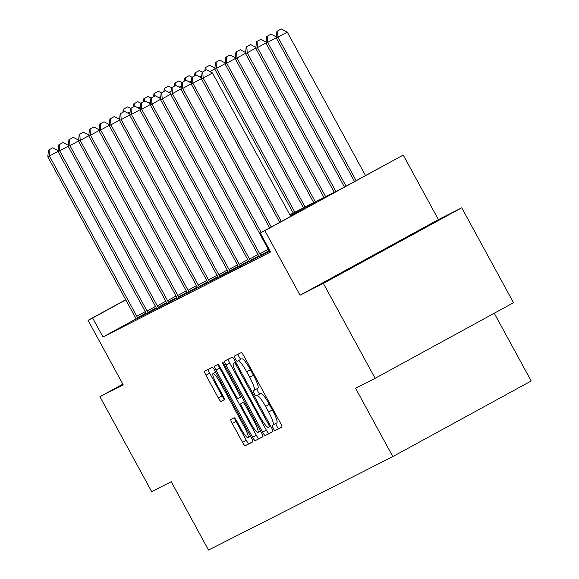<?xml version="1.0" encoding="UTF-8"?>
<svg xmlns="http://www.w3.org/2000/svg" width="579" height="579" viewBox="0 0 579 579"><rect width="100%" height="100%" fill="white"/><g stroke="black" fill="none" stroke-linecap="round" stroke-linejoin="round"><path stroke-width="0.87" d="M273.143 428.236A2.975 0.507 -118.7 0 0 275.018 430.617L281.864 427.143A4.248 0.724 -118.7 0 0 281.872 427.143A4.248 0.724 -118.7 0 0 280.475 423.09L243.904 356.005A4.248 0.724 -118.7 0 0 241.226 352.604L234.372 356.078A2.975 0.507 -118.7 0 0 235.342 358.915A2.975 0.507 -118.7 0 0 237.216 361.296L238.107 360.84A13.585 2.309 -118.7 0 1 246.668 371.725L249.723 377.313A13.585 2.309 -118.7 0 1 254.167 390.282A13.585 2.309 -118.7 0 1 254.159 390.289L253.269 390.738A2.975 0.507 -118.7 0 0 254.246 393.575A2.975 0.507 -118.7 0 0 256.113 395.956L257.004 395.508A13.585 2.309 -118.7 0 1 265.566 406.386L268.62 411.973A13.585 2.309 -118.7 0 1 273.064 424.943A13.585 2.309 -118.7 0 0 273.064 424.943L272.173 425.399A2.975 0.507 -118.7 0 0 272.166 425.399A2.975 0.507 -118.7 0 0 273.143 428.236M275.857 423.415A2.975 0.507 -118.7 0 0 276.878 426.195A2.975 0.507 -118.7 0 0 278.752 428.569L281.959 426.947M238.041 354.218A2.975 0.507 -118.7 0 0 239.084 356.867A2.975 0.507 -118.7 0 0 240.958 359.248L238.107 360.84M256.96 388.755A2.975 0.507 -118.7 0 0 257.981 391.534A2.975 0.507 -118.7 0 0 259.855 393.908L257.004 395.508M358.444 263.836L406.682 237.506L358.444 263.836M230.883 419.449A4.248 0.724 -118.7 0 0 230.883 419.457A4.248 0.724 -118.7 0 0 232.273 423.51L242.536 442.327A4.248 0.724 -118.7 0 0 245.214 445.729L252.82 441.871A4.248 0.724 -118.7 0 0 251.431 437.818L214.86 370.726A4.248 0.724 -118.7 0 0 212.182 367.332L204.575 371.19A4.248 0.724 -118.7 0 0 204.568 371.19A4.248 0.724 -118.7 0 0 205.958 375.243L218.355 397.976A4.248 0.724 -118.7 0 0 221.033 401.377L224.29 399.727A4.248 0.724 -118.7 0 0 222.901 395.674L216.756 384.398A11.356 1.932 -118.7 0 1 213.036 373.556A11.356 1.932 -118.7 0 1 220.201 382.647L244.28 426.81A11.356 1.932 -118.7 0 1 248 437.652A11.356 1.932 -118.7 0 1 240.835 428.561L236.818 421.201A4.248 0.724 -118.7 0 0 234.14 417.799L230.883 419.449M136.072 318.913L102.99 336.985L92.64 318.001L88.044 320.332L125.723 299.748M375.127 378.319L323.372 283.392L461.745 207.789L513.501 302.716L375.127 378.319L355.557 388.248L392.815 456.592L208.512 550.05L171.246 481.706L151.676 491.629L99.921 396.702L123.24 384.883L88.044 320.332M461.745 207.789L438.426 219.615L300.052 295.218L323.372 283.392M300.052 295.218L264.864 230.666L260.268 233.004L316.358 202.353L290.26 215.591M102.99 336.985L270.617 251.988L260.268 233.004M262.584 432.158A4.248 0.724 -118.7 0 0 265.262 435.56L272.868 431.702A4.248 0.724 -118.7 0 0 272.875 431.702A4.248 0.724 -118.7 0 0 271.486 427.649L234.908 360.565A4.248 0.724 -118.7 0 0 232.23 357.163L224.623 361.021A4.248 0.724 -118.7 0 0 226.013 365.074L262.584 432.158L266.326 430.117A4.248 0.724 -118.7 0 0 269.003 433.519L272.97 431.507M262.844 436.783L255.238 440.641A4.248 0.724 -118.7 0 1 252.56 437.246L215.981 370.155A4.248 0.724 -118.7 0 1 214.592 366.109A4.248 0.724 -118.7 0 0 214.592 366.109L217.856 364.452A4.248 0.724 -118.7 0 1 220.527 367.853L235.363 395.059A4.248 0.724 -118.7 0 0 238.041 398.461L240.198 397.368A4.248 0.724 -118.7 0 0 240.205 397.36A4.248 0.724 -118.7 0 0 238.816 393.307L223.371 364.987A2.975 0.507 -118.7 0 1 222.394 362.15A2.975 0.507 -118.7 0 1 224.276 364.531L261.462 432.73A4.248 0.724 -118.7 0 1 262.852 436.783L262.844 436.783A4.248 0.724 -118.7 0 0 262.852 436.783M122.849 384.174L99.921 396.702M392.815 456.592L531.189 380.989L494.249 313.232M269.351 251.518L270.161 251.148M269.257 251.322L259.103 256.714M259.016 256.519L248.861 261.911M248.767 261.715L238.613 267.107M238.519 266.912L228.365 272.304M228.271 272.108L218.117 277.5M218.03 277.305L207.875 282.697M207.781 282.501L197.627 287.893M197.533 287.691L187.379 293.09M187.285 292.887L177.131 298.286M177.044 298.084L166.89 303.483M166.795 303.28L156.641 308.679M156.547 308.477L146.393 313.869M146.299 313.673L136.145 319.065M289.818 214.78L342.544 188.045L403.237 155.063L264.864 230.666M438.426 219.615L403.237 155.063M125.795 299.886L92.64 318.001M276.805 422.902L273.064 424.943L276.798 422.902A13.585 2.309 -118.7 0 0 276.805 422.902A13.585 2.309 -118.7 0 0 272.354 409.932L268.62 411.973M260.745 393.459A13.585 2.309 -118.7 0 1 269.307 404.345L272.354 409.932M257.908 388.241L254.167 390.282L257.901 388.241A13.585 2.309 -118.7 0 0 257.908 388.241A13.585 2.309 -118.7 0 0 253.457 375.272L249.723 377.313M241.848 358.799A13.585 2.309 -118.7 0 1 250.41 369.677L253.457 375.272M228.264 359.175A4.248 0.724 -118.7 0 0 229.747 363.033L266.326 430.117M269.315 426.846A2.975 0.507 -118.7 0 0 269.322 426.846A2.975 0.507 -118.7 0 0 268.345 424.009L236.239 365.117A2.975 0.507 -118.7 0 0 234.365 362.736L233.431 363.214A13.585 2.309 -118.7 0 0 233.424 363.221A13.585 2.309 -118.7 0 0 237.868 376.184L259.819 416.439A13.585 2.309 -118.7 0 0 268.381 427.316L269.322 426.846M262.938 436.588L255.238 440.641M218.269 364.625A4.248 0.724 -118.7 0 0 219.723 368.114L256.302 435.198A4.248 0.724 -118.7 0 0 258.979 438.6M250.758 423.292A11.356 1.932 -118.7 0 0 257.923 432.383A11.356 1.932 -118.7 0 0 254.203 421.541L245.72 405.98A4.248 0.724 -118.7 0 0 243.042 402.586L240.886 403.679A4.248 0.724 -118.7 0 0 240.878 403.679A4.248 0.724 -118.7 0 0 242.275 407.732L250.758 423.292M208.216 369.337A4.248 0.724 -118.7 0 0 209.699 373.202L222.097 395.935A4.248 0.724 -118.7 0 0 224.355 399.163M234.56 417.973A4.248 0.724 -118.7 0 0 236.015 421.461L246.278 440.286A4.248 0.724 -118.7 0 0 248.956 443.688L252.914 441.676M365.487 175.509L287.293 32.106L276.306 38.048L354.522 181.502M356.136 180.619L277.949 37.215L277.565 30.991L281.307 28.95L277.565 30.991M276.306 38.048L276.907 31.324M281.307 28.95L287.293 32.106M290.687 216.38L212.5 72.968L203.149 78.078L281.336 221.489M202.773 71.861L206.508 69.82L202.114 72.194L202.773 71.861L203.149 78.078L201.506 78.91L279.722 222.372M212.5 72.968L206.508 69.82M202.114 72.194L201.506 78.91M346.054 186.127L267.701 42.405L266.058 43.244L344.44 187.01M276.335 37.686L267.701 42.405L267.317 36.188L271.059 34.147L267.317 36.188M266.058 43.244L266.666 36.52M271.059 34.147L276.4 36.962M335.871 191.432L257.452 47.601L255.809 48.433L334.228 192.264M266.087 42.882L257.452 47.601L257.076 41.384L260.811 39.343L257.076 41.384M255.809 48.433L256.417 41.717M260.811 39.343L266.152 42.151M201.543 78.556L192.901 83.275L271.262 226.99M192.525 77.058L196.267 75.009L191.866 77.391L192.525 77.058L192.901 83.275L191.258 84.107L269.648 227.873M201.608 77.825L196.267 75.009M191.866 77.391L191.258 84.107M191.294 83.752L182.653 88.471L261.18 232.497M182.276 82.254L186.018 80.206L181.618 82.587L182.276 82.254L182.653 88.471L181.017 89.304L268.374 249.535A4.328 0.738 -118.7 0 1 269.105 250.975L269.365 251.554M191.359 83.021L186.018 80.206M181.618 82.587L181.017 89.304M325.622 196.628L247.204 52.798L245.561 53.63L323.979 197.461M255.846 48.079L247.204 52.798L246.828 46.581L250.569 44.54L246.828 46.581M245.561 53.63L246.169 46.913M250.569 44.54L255.911 47.348M315.374 201.825L236.963 57.994L235.32 58.826L313.731 202.657M245.597 53.275L236.963 57.994L236.579 51.777L240.321 49.736L236.579 51.777M235.32 58.826L235.921 52.11M240.321 49.736L245.662 52.544M305.133 207.021L226.715 63.191L225.072 64.023L303.49 207.854M235.349 58.472L226.715 63.191L226.331 56.974L230.073 54.933L226.331 56.974M225.072 64.023L225.68 57.307M230.073 54.933L235.414 57.741M181.046 88.949L172.412 93.668L259.768 253.899A4.328 0.738 -118.7 0 0 260.593 255.296L260.934 255.831M172.028 87.451L175.77 85.403L171.377 87.784L172.028 87.451L172.412 93.668L170.769 94.5L258.133 254.731A4.328 0.738 -118.7 0 1 258.856 256.171L259.117 256.75M181.111 88.218L175.77 85.403M171.377 87.784L170.769 94.5M170.798 94.145L162.163 98.864L249.527 259.095A4.328 0.738 -118.7 0 0 250.345 260.492L250.685 261.028M161.787 92.647L165.522 90.599L161.128 92.98L161.787 92.647L162.163 98.864L160.521 99.697L247.884 259.928A4.328 0.738 -118.7 0 1 248.608 261.368L248.876 261.947M170.863 93.414L165.522 90.599M161.128 92.98L160.521 99.697M160.557 99.342L151.915 104.061L239.279 264.292A4.328 0.738 -118.7 0 0 240.097 265.681L240.444 266.224M151.539 97.837L155.281 95.796L150.88 98.169L151.539 97.837L151.915 104.061L150.272 104.893L237.636 265.124A4.328 0.738 -118.7 0 1 238.36 266.564L238.628 267.143M160.622 98.611L155.281 95.796M150.88 98.169L150.272 104.893M294.885 212.211L216.466 68.387L214.823 69.219L293.242 213.05M225.101 63.668L216.466 68.387L216.09 62.17L219.825 60.122L216.09 62.17M214.823 69.219L215.431 62.503M219.825 60.122L225.166 62.937M150.308 104.538L141.667 109.257L229.031 269.488A4.328 0.738 -118.7 0 0 229.856 270.878L230.196 271.421M141.29 103.033L145.032 100.992L140.632 103.366L141.29 103.033L141.667 109.257L140.031 110.09L227.388 270.321A4.328 0.738 -118.7 0 1 228.119 271.761L228.379 272.34M150.374 103.807L145.032 100.992M140.632 103.366L140.031 110.09M214.86 68.865L209.873 71.586M205.842 67.367L209.584 65.318L205.183 67.7L205.842 67.367L206.008 70.073M204.915 70.66L205.183 67.7M209.584 65.318L214.925 68.134M140.06 109.728L131.426 114.447L218.782 274.685A4.328 0.738 -118.7 0 0 219.607 276.074L219.948 276.617M131.042 108.23L134.784 106.189L130.391 108.562L131.042 108.23L131.426 114.447L129.783 115.286L217.147 275.517A4.328 0.738 -118.7 0 1 217.87 276.957L218.131 277.536M140.125 109.004L134.784 106.189M130.391 108.562L129.783 115.286M201.803 75.596L199.625 76.783M195.593 72.563L199.335 70.515L194.935 72.896L195.593 72.563L195.76 75.27M194.667 75.856L194.935 72.896M199.335 70.515L202.31 72.085M129.812 114.924L121.177 119.643L208.541 279.881A4.328 0.738 -118.7 0 0 209.359 281.271L209.699 281.807M120.801 113.426L124.536 111.385L120.142 113.759L120.801 113.426L121.177 119.643L119.535 120.475L206.898 280.714A4.328 0.738 -118.7 0 1 207.622 282.154L207.89 282.733M129.877 114.193L124.536 111.385M120.142 113.759L119.535 120.475M191.562 80.785L189.376 81.979M185.345 77.76L189.087 75.711L184.694 78.093L185.345 77.76L185.512 80.467M184.426 81.053L184.694 78.093M189.087 75.711L192.062 77.282M119.571 120.121L110.929 124.84L198.293 285.078A4.328 0.738 -118.7 0 0 199.111 286.467L199.458 287.003M110.553 118.623L114.295 116.582L109.894 118.956L110.553 118.623L110.929 124.84L109.286 125.672L196.65 285.91A4.328 0.738 -118.7 0 1 197.374 287.35L197.642 287.922M119.636 119.39L114.295 116.582M109.894 118.956L109.286 125.672M181.314 85.981L179.135 87.176M175.104 82.949L178.839 80.908L174.445 83.282L175.104 82.949L175.263 85.663M174.178 86.249L174.445 83.282M178.839 80.908L181.82 82.479M109.322 125.317L100.681 130.036L188.045 290.267A4.328 0.738 -118.7 0 0 188.87 291.664L189.21 292.2M100.305 123.819L104.046 121.778L99.646 124.152L100.305 123.819L100.681 130.036L99.045 130.868L186.402 291.107A4.328 0.738 -118.7 0 1 187.133 292.547L187.393 293.119M109.388 124.586L104.046 121.778M99.646 124.152L99.045 130.868M171.066 91.178L168.887 92.372M164.856 88.146L168.598 86.105L164.197 88.478L164.856 88.146L165.022 90.852M163.929 91.446L164.197 88.478M168.598 86.105L171.572 87.675M99.074 130.514L90.44 135.233L177.796 295.464A4.328 0.738 -118.7 0 0 178.621 296.861L178.962 297.396M90.056 129.016L93.798 126.975L89.405 129.349L90.056 129.016L90.44 135.233L88.797 136.065L176.161 296.296A4.328 0.738 -118.7 0 1 176.885 297.744L177.145 298.315M99.139 129.783L93.798 126.975M89.405 129.349L88.797 136.065M160.817 96.375L158.639 97.569M154.607 93.342L158.349 91.301L153.949 93.675L154.607 93.342L154.774 96.049M153.681 96.642L153.949 93.675M158.349 91.301L161.324 92.872M88.826 135.71L80.192 140.429L167.555 300.66A4.328 0.738 -118.7 0 0 168.373 302.057L168.713 302.593M79.815 134.212L83.55 132.164L79.157 134.545L79.815 134.212L80.192 140.429L78.549 141.262L165.912 301.493A4.328 0.738 -118.7 0 1 166.636 302.94L166.904 303.512M88.891 134.979L83.55 132.164M79.157 134.545L78.549 141.262M150.576 101.571L148.39 102.765M144.359 98.539L148.101 96.498L143.708 98.871L144.359 98.539L144.526 101.245M143.44 101.839L143.708 98.871M148.101 96.498L151.076 98.061M78.585 140.907L69.943 145.626L157.307 305.857A4.328 0.738 -118.7 0 0 158.125 307.254L158.472 307.789M69.567 139.409L73.309 137.361L68.908 139.742L69.567 139.409L69.943 145.626L68.3 146.458L155.664 306.689A4.328 0.738 -118.7 0 1 156.388 308.129L156.656 308.708M78.65 140.176L73.309 137.361M68.908 139.742L68.3 146.458M140.328 106.768L138.149 107.962M134.118 103.735L137.853 101.694L133.459 104.068L134.118 103.735L134.277 106.442M133.192 107.035L133.459 104.068M137.853 101.694L140.835 103.257M68.336 146.103L59.695 150.822L147.059 311.053A4.328 0.738 -118.7 0 0 147.884 312.45L148.224 312.986M59.319 144.605L63.06 142.557L58.66 144.938L59.319 144.605L59.695 150.822L58.059 151.655L145.416 311.886A4.328 0.738 -118.7 0 1 146.147 313.326L146.407 313.905M68.402 145.372L63.06 142.557M58.66 144.938L58.059 151.655M130.08 111.964L127.901 113.151M123.87 108.932L127.612 106.891L123.211 109.265L123.87 108.932L124.036 111.638M122.943 112.232L123.211 109.265M127.612 106.891L130.586 108.454M58.088 151.3L49.454 156.019L136.81 316.25A4.328 0.738 -118.7 0 0 137.636 317.647L137.976 318.182M49.07 149.802L52.812 147.754L48.419 150.135L49.07 149.802L49.454 156.019L47.811 156.851L135.175 317.082A4.328 0.738 -118.7 0 1 135.899 318.522L136.159 319.101M58.153 150.569L52.812 147.754M48.419 150.135L47.811 156.851M278.752 428.569L275.018 430.617M240.958 359.248L237.216 361.296M259.855 393.908L256.113 395.956M269.307 404.345L265.566 406.386M250.41 369.677L246.668 371.725M229.747 363.033L226.013 365.074M269.003 433.519L265.262 435.56M269.235 423.524L268.345 424.009M237.129 364.632L236.239 365.117M235.696 362.013L234.365 362.736M233.424 363.221L235.682 361.984L233.431 363.214M256.302 435.198L252.56 437.246M219.723 368.114L215.981 370.155M241.725 396.535L240.205 397.36L241.725 396.535M239.699 392.823L238.816 393.307M224.254 364.502L223.371 364.987M255.093 421.056L254.203 421.541M246.611 405.495L245.72 405.98M244.57 401.754L243.042 402.586M240.878 403.679L244.533 401.688L240.886 403.679M245.17 426.325L244.28 426.81M221.091 382.162L220.201 382.647M224.384 399.546L221.033 401.377M222.097 395.935L218.355 397.976M209.699 373.202L205.958 375.243M248.956 443.688L245.214 445.729M246.278 440.286L242.536 442.327M236.015 421.461L232.273 423.51M259.768 253.899L268.236 249.274M260.593 255.296L268.974 250.714M249.527 259.095L257.988 254.471M250.345 260.492L258.733 255.911M239.279 264.292L247.74 259.667M240.097 265.681L248.485 261.1M229.031 269.488L237.491 264.864M229.856 270.878L238.237 266.297M218.782 274.685L227.25 270.06M219.607 276.074L227.988 271.493M208.541 279.881L217.002 275.257M209.359 281.271L217.747 276.69M198.293 285.078L206.754 280.453M199.111 286.467L207.499 281.886M188.045 290.267L196.505 285.65M188.87 291.664L197.251 287.083M177.796 295.464L186.264 290.846M178.621 296.861L187.003 292.279M167.555 300.66L176.016 296.035M168.373 302.057L176.761 297.476M157.307 305.857L165.768 301.232M158.125 307.254L166.513 302.672M147.059 311.053L155.519 306.429M147.884 312.45L156.265 307.869M136.81 316.25L145.278 311.625M137.636 317.647L146.017 313.065M260.499 430.979L257.923 432.383M250.577 436.248L248 437.652M215.627 372.138L213.036 373.556"/></g></svg>
